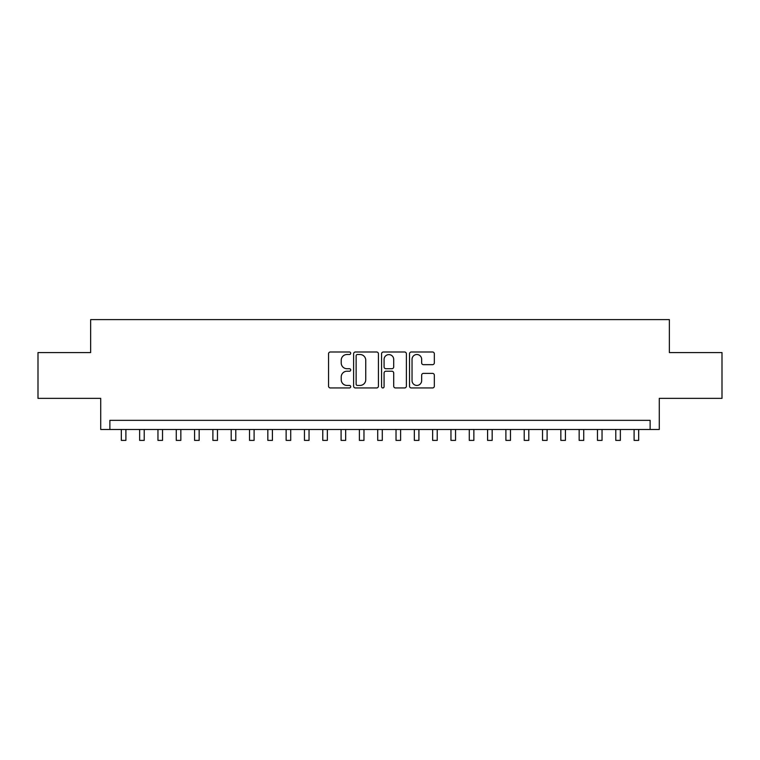 <?xml version="1.0" encoding="UTF-8"?>
<svg xmlns="http://www.w3.org/2000/svg" width="760" height="760" viewBox="0 0 760 760"><rect width="100%" height="100%" fill="white"/><g stroke="black" fill="none" stroke-linecap="round" stroke-linejoin="round"><path stroke-width="1.14" d="M350.702 353.257A1.254 1.254 0 0 0 349.438 351.994L330.344 351.994A1.795 1.795 0 0 0 328.548 353.799L328.548 386.156A1.795 1.795 0 0 0 330.344 387.952L349.438 387.952A1.254 1.254 0 0 0 350.702 386.688A1.254 1.254 0 0 0 349.438 385.434L346.969 385.434A5.747 5.747 0 0 1 341.221 379.677L341.221 376.988A5.747 5.747 0 0 1 346.969 371.231L349.438 371.231A1.254 1.254 0 0 0 350.702 369.977A1.254 1.254 0 0 0 349.438 368.714L346.969 368.714A5.747 5.747 0 0 1 341.221 362.966L341.221 360.269A5.747 5.747 0 0 1 346.969 354.512L349.438 354.512A1.254 1.254 0 0 0 350.702 353.257M432.535 364.667A1.795 1.795 0 0 0 434.33 362.872L434.33 353.799A1.795 1.795 0 0 0 432.535 351.994L411.322 351.994A1.795 1.795 0 0 0 409.526 353.799L409.526 386.156A1.795 1.795 0 0 0 411.322 387.952L432.535 387.952A1.795 1.795 0 0 0 434.33 386.156L434.33 375.183A1.795 1.795 0 0 0 432.535 373.388L423.453 373.388A1.795 1.795 0 0 0 421.658 375.183L421.658 380.627A4.807 4.807 0 0 1 416.851 385.434A4.807 4.807 0 0 1 412.043 380.627L412.043 359.319A4.807 4.807 0 0 1 416.851 354.512A4.807 4.807 0 0 1 421.658 359.319L421.658 362.872A1.795 1.795 0 0 0 423.453 364.667L432.535 364.667M650.123 429.495L659.281 429.495L659.281 398.363L722 398.363L722 352.573L669.351 352.573L669.351 319.608L90.649 319.608L90.649 352.573L38 352.573L38 398.363L100.719 398.363L100.719 429.495L650.123 429.495L650.123 420.337L109.877 420.337L109.877 429.495M378.423 353.799A1.795 1.795 0 0 0 376.627 351.994L355.414 351.994A1.795 1.795 0 0 0 353.618 353.799L353.618 386.156A1.795 1.795 0 0 0 355.414 387.952L376.627 387.952A1.795 1.795 0 0 0 378.423 386.156L378.423 353.799M383.373 351.994L404.586 351.994A1.795 1.795 0 0 1 406.381 353.799L406.381 386.156A1.795 1.795 0 0 1 404.586 387.952L395.504 387.952A1.795 1.795 0 0 1 393.709 386.156L393.709 373.027A1.795 1.795 0 0 0 391.913 371.231L385.89 371.231A1.795 1.795 0 0 0 384.085 373.027L384.085 386.688A1.254 1.254 0 0 1 382.831 387.952A1.254 1.254 0 0 1 381.577 386.688L381.577 353.799A1.795 1.795 0 0 1 383.373 351.994M357.399 354.512A1.254 1.254 0 0 0 356.136 355.775L356.136 384.17A1.254 1.254 0 0 0 357.399 385.434L360.002 385.434A5.747 5.747 0 0 0 365.75 379.677L365.75 360.269A5.747 5.747 0 0 0 360.002 354.512L357.399 354.512M393.709 359.413A4.807 4.807 0 0 0 388.901 354.606A4.807 4.807 0 0 0 384.085 359.413L384.085 366.918A1.795 1.795 0 0 0 385.89 368.714L391.913 368.714A1.795 1.795 0 0 0 393.709 366.918L393.709 359.413M121.324 429.495L121.324 440.391L125.903 440.391L125.903 429.495M139.641 429.495L139.641 440.391L144.219 440.391L144.219 429.495M157.957 429.495L157.957 440.391L162.526 440.391L162.526 429.495M176.263 429.495L176.263 440.391L180.842 440.391L180.842 429.495M194.579 429.495L194.579 440.391L199.158 440.391L199.158 429.495M212.895 429.495L212.895 440.391L217.474 440.391L217.474 429.495M231.201 429.495L231.201 440.391L235.78 440.391L235.78 429.495M249.517 429.495L249.517 440.391L254.097 440.391L254.097 429.495M267.834 429.495L267.834 440.391L272.412 440.391L272.412 429.495M286.14 429.495L286.14 440.391L290.719 440.391L290.719 429.495M304.456 429.495L304.456 440.391L309.035 440.391L309.035 429.495M322.772 429.495L322.772 440.391L327.351 440.391L327.351 429.495M341.088 429.495L341.088 440.391L345.667 440.391L345.667 429.495M359.394 429.495L359.394 440.391L363.974 440.391L363.974 429.495M377.71 429.495L377.71 440.391L382.29 440.391L382.29 429.495M396.026 429.495L396.026 440.391L400.606 440.391L400.606 429.495M414.333 429.495L414.333 440.391L418.912 440.391L418.912 429.495M432.649 429.495L432.649 440.391L437.228 440.391L437.228 429.495M450.965 429.495L450.965 440.391L455.544 440.391L455.544 429.495M469.281 429.495L469.281 440.391L473.86 440.391L473.86 429.495M487.587 429.495L487.587 440.391L492.167 440.391L492.167 429.495M505.903 429.495L505.903 440.391L510.483 440.391L510.483 429.495M524.219 429.495L524.219 440.391L528.798 440.391L528.798 429.495M542.526 429.495L542.526 440.391L547.105 440.391L547.105 429.495M560.842 429.495L560.842 440.391L565.421 440.391L565.421 429.495M579.158 429.495L579.158 440.391L583.737 440.391L583.737 429.495M597.474 429.495L597.474 440.391L602.043 440.391L602.043 429.495M615.781 429.495L615.781 440.391L620.359 440.391L620.359 429.495M634.096 429.495L634.096 440.391L638.675 440.391L638.675 429.495"/></g></svg>
